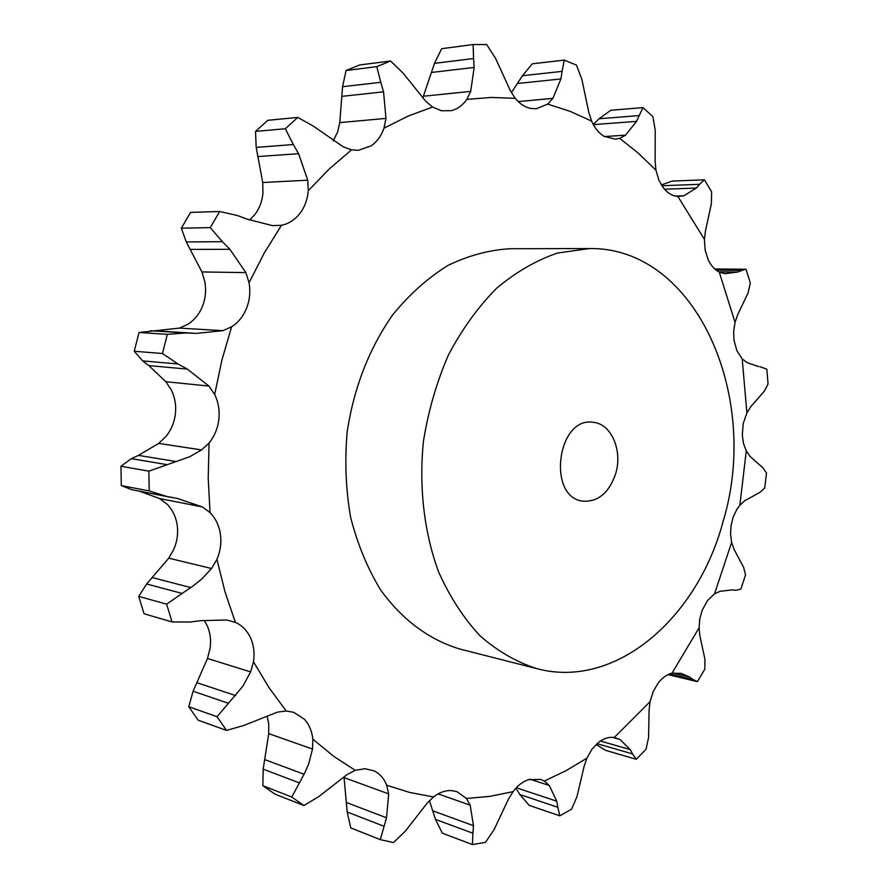 <?xml version="1.0" encoding="UTF-8"?>
<svg xmlns="http://www.w3.org/2000/svg" width="889" height="889" viewBox="0 0 889 889"><rect width="100%" height="100%" fill="white"/><g stroke="black" fill="none" stroke-linecap="round" stroke-linejoin="round"><path stroke-width="1.33" d="M511.408 92.634L522.443 75.709L562.092 71.387L564.259 60.108L576.461 65.119L581.895 79.421L588.785 112.347L591.63 121.082C594.597 127.938 598.675 132.983 603.853 136.228L615.277 139.217L619.7 138.362L625.6 135.139L636.535 121.371L642.925 107.602L610.799 110.269L599.086 118.748L639.013 115.603M562.092 71.387L560.892 78.954L552.936 98.357L547.68 104.091L536.378 108.736L531.155 108.502C525.166 107.391 519.865 103.991 515.242 98.323L491.195 97.446L466.769 99.412C462.602 105.424 457.391 109.18 451.112 110.692L441.4 110.736L432.599 107.036L408.118 116.103L383.992 128.16C381.292 135.895 376.98 141.807 371.046 145.896L358.411 150.297L351.555 149.852L329.297 168.91L308.25 190.735C307.505 199.492 304.705 207.081 299.837 213.516C294.87 219.839 288.747 223.772 281.469 225.306L264.266 252.987L249.053 282.724C250.565 291.514 249.753 299.993 246.609 308.15C243.342 316.24 238.341 322.474 231.585 326.841L221.872 360.212L214.682 394.516C218.416 402.273 219.805 410.607 218.838 419.53C217.738 428.442 214.471 436.266 209.059 442.989L208.204 477.982L210.037 512.597C215.605 518.343 219.061 525.51 220.383 534.1C221.572 542.723 220.428 551.147 216.938 559.37L224.939 591.63L235.352 622.311C242.075 625.411 247.131 630.579 250.52 637.813C253.787 645.136 254.776 653.126 253.487 661.794L268.967 687.608L286.247 711.011L293.681 712.289L304.294 719.134C309.128 724.402 311.972 731.08 312.828 739.181L333.508 756.183L355.222 770.341L364.979 768.696L374.069 770.863C379.825 773.708 384.026 778.497 386.693 785.243L409.973 792.521L433.554 796.944C439.344 792.466 445.278 790.332 451.356 790.577L456.946 791.654L466.414 798.478L489.895 796.355L513.031 791.666C517.509 785.665 522.632 781.664 528.422 779.664L540.612 779.397L544.301 781.075L566.004 770.696L586.884 758.173L592.118 748.971L598.93 742.048C604.031 738.303 609.143 736.781 614.299 737.47L650.07 701.654L653.182 691.575L658.26 682.908C662.361 677.696 666.95 674.44 672.028 673.151L699.087 627.801L699.765 619.033L702.088 610.521L707.388 600.708L714.512 593.863L731.636 542.346L734.003 549.302L743.593 567.249L745.538 574.972L740.881 589.096L735.992 590.274L732.536 589.896L720.068 591.285L714.512 593.863M564.259 60.108L532.344 63.797L522.443 75.709M642.925 107.602L652.882 116.615L655.226 130.183L655.126 161.198L655.938 170.177L658.916 180.323L663.95 188.612C668.05 193.402 672.695 196.025 677.885 196.48L683.874 195.78L675.196 196.047M661.827 185.745L699.565 184.323L704.377 179.789L711.622 191.746L711.367 203.725L705.488 230.829L704.444 239.397L705.133 249.931L708.077 259.521C710.867 265.522 714.578 269.711 719.234 272.09L724.824 273.734L737.526 272.056L745.315 269.245L714.712 268.956M745.315 269.245L746.049 269.289L750.327 283.147L748.06 292.948L737.692 314.728L735.059 322.351L733.681 331.064L733.958 339.887L736.848 350.633L742.204 358.878L747.016 362.612L758.739 366.624M760.028 366.701L766.807 369.168L768.063 383.97L764.362 391.16L750.816 406.64L746.893 412.896L743.215 423.564L742.304 435.166L743.515 443.522L746.271 450.856L749.994 456.379L763.029 467.936L766.496 473.048L764.74 487.928L760.162 492.228L744.771 500.696L739.859 505.263L736.814 509.441L733.225 516.92L731.08 525.343L730.536 534.045L731.636 542.346M537.123 668.728L460.124 649.114C429.909 640.213 402.306 620.033 380.703 590.04C367.535 568.438 357.511 544.19 350.622 517.32C345.777 489.439 344.632 460.913 347.177 431.732C353.989 387.482 369.157 348.521 392.694 314.85C409.284 294.537 427.587 278.135 447.589 265.644C468.147 255.621 488.939 249.987 509.975 248.731L589.44 248.553L557.625 253.009C536.334 260.266 515.987 272.012 496.595 288.258C478.171 306.905 462.158 329.052 448.556 354.711C436.71 381.926 428.342 410.751 423.442 441.211C418.775 487.205 424.142 532.667 438.644 572.027C449.823 596.93 463.669 618.244 480.171 635.979C497.829 651.315 516.82 662.238 537.123 668.728C616.044 689.653 697.876 617.744 723.224 520.987C760.828 397.061 696.32 246.898 589.44 248.553M518.209 101.59L552.936 98.357M517.754 83.466L560.892 78.954M355.222 770.341L347.266 774.43L318.695 796.677L303.86 805.523L291.759 797.044L262.877 785.709L263.177 769.141L268.722 733.625L268.734 723.946L267.133 716.245M286.247 711.011L277.49 712.111L243.642 725.524L226.528 730.425L217.06 716.723L188.757 706.722L193.091 691.231L207.47 658.482L210.037 648.614C211.282 640.224 210.282 632.49 207.059 625.378L204.348 620.633M235.352 622.311L226.662 620L200.558 620.678L190.202 622.022L172.033 621.922L166.643 604.164L138.717 596.386L146.641 583.973L168.754 558.17L173.811 549.291C177.222 541.345 178.345 533.2 177.144 524.854C175.822 516.531 172.41 509.586 166.91 504.019L159.631 498.562L202.392 506.941L210.037 512.597M202.392 506.941L177.211 498.396L166.465 496.373L149.208 490.917L148.852 471.17L120.937 466.269L131.372 458.657L138.44 455.368L158.698 443.4L165.798 436.677C171.121 430.176 174.311 422.631 175.377 414.007C176.311 405.384 174.922 397.305 171.233 389.804L165.854 381.681L208.959 386.093L214.682 394.516M150.341 330.719L185.779 332.953L167.332 334.342L139.028 332.497L179.378 328.097L187.723 324.385C194.358 320.162 199.28 314.139 202.481 306.316C205.559 298.426 206.337 290.236 204.826 281.724L201.936 271.945L245.864 272.612L249.053 282.724M249.553 220.05L254.71 214.76C259.499 208.537 262.244 201.192 262.955 192.724L262.722 182.512L307.761 180.2L308.25 190.735M333.208 140.862L337.587 132.05L339.798 122.593L385.982 118.415L383.992 128.16M422.775 98.012L434.51 63.352L473.57 58.53L473.104 44.539L486.705 44.561L495.606 58.441L510.33 90.634L515.242 98.323M473.57 58.53L474.148 67.442L470.703 91.389L466.769 99.412M423.553 96.223L470.703 91.389M339.798 122.593L342.554 86.7L380.759 82.31L376.803 66.642L390.582 61.008L403.017 73.054L425.764 101.268L432.599 107.036M699.565 184.323L696.331 188.068L683.874 195.78M380.759 82.31L383.548 91.834L385.982 118.415M262.722 182.512L256.199 147.407L293.337 144.529L285.347 128.738L297.748 117.415L313.317 126.105L343.265 146.829L351.555 149.852M293.337 144.529L298.571 153.675L307.761 180.2M201.936 271.945L186.268 241.964L222.35 241.675L210.293 227.628L219.627 211.482L237.363 215.505L247.153 219.15L272.456 225.639L281.469 225.306M222.35 241.675L229.907 249.32L245.864 272.612M185.779 332.953L196.336 333.386L222.839 330.675L231.585 326.841M167.332 334.342L162.476 353.522L177.956 363.968L187.346 369.102L208.959 386.093M148.852 471.17L189.646 456.768L201.559 449.923L209.059 442.989M166.643 604.164L194.002 585.284L201.87 578.906L211.526 568.504L216.938 559.37M669.539 673.94L692.887 679.518L697.476 681.585L704.855 669.073L704.921 659.149L699.876 635.791L699.087 627.801M692.887 679.518L689.82 677.151L681.307 673.406L672.028 673.151M217.06 716.723L242.941 686.108L250.609 671.906L253.487 661.794M597.008 743.626L632.579 753.939L636.224 759.295L646.025 749.294L648.548 737.703L649.092 710.2L650.07 701.654M632.579 753.939L630.29 749.638L619.955 739.47L614.299 737.47M291.759 797.044L304.938 772.585L308.694 763.895L312.517 749.06L312.828 739.181M515.864 788.21L519.865 794.544L557.836 807.268L559.803 815.802L571.56 809.246L576.961 796.7L584.017 766.707L586.884 758.173M557.836 807.268L556.758 801.189L549.302 785.487L544.301 781.075M433.554 796.944L427.009 803.323L405.317 831.182L393.494 842.572L380.27 839.616L386.537 817.791L388.671 793.888L386.693 785.243M344.01 777.142L347.188 812.013L350.755 827.881L380.27 839.616M429.42 800.678L435.477 819.391L472.892 833.226L472.415 844.55L485.427 842.372L493.995 829.804L508.264 799.5L513.031 791.666M472.892 833.226L473.459 825.681L470.192 805.19L466.414 798.478M593.252 124.482L599.086 118.748M434.51 63.352L441.655 48.695L473.104 44.539M661.316 184.945L672.24 181.089L704.377 179.789M342.554 86.7L346.065 70.509L359.734 64.975L390.582 61.008M256.199 147.407L255.51 131.405L267.778 120.315L297.748 117.415M186.268 241.964L181.356 228.184L190.568 212.382L219.627 211.482M165.854 381.681L148.83 365.601L142.685 360.878L134.25 351.255L139.028 332.497M159.631 498.562L139.884 491.339M171.477 497.44L131.705 489.661L121.315 485.583L120.937 466.269M138.717 596.386L144.062 613.777L172.033 621.922M188.757 706.722L198.147 720.179L226.528 730.425M596.13 744.437L605.353 750.272L636.224 759.295M262.877 785.709L274.89 794.088L303.86 805.523M519.865 794.544L529.277 805.423L559.803 815.802M435.477 819.391L442.355 833.204L472.415 844.55M431.643 72.442L474.148 67.442M664.461 189.201L696.331 188.068M341.954 96.345L383.548 91.834M376.803 66.642L346.065 70.509M718.79 271.856L737.526 272.056M716.134 270.145L741.07 270.389M258.099 156.542L298.571 153.675M285.347 128.738L255.51 131.405M190.546 249.409L229.907 249.32M210.293 227.628L181.356 228.184M148.83 365.601L187.346 369.102M142.685 360.878L177.956 363.968M162.476 353.522L134.25 351.255M149.208 490.917L121.315 485.583M615.688 473.593C622.845 450.512 611.188 423.497 593.063 422.297C556.992 416.43 546.835 498.018 583.24 501.196C598.341 501.874 609.165 492.673 615.688 473.593M591.63 121.082L570.127 111.358L547.68 104.091M655.938 170.177L638.469 153.308L619.7 138.362M704.444 239.397L677.885 196.48M735.059 322.351L719.234 272.09M746.893 412.896L742.204 358.878M739.859 505.263L746.271 450.856M604.453 136.573L625.6 135.139M179.378 328.097L222.839 330.675M158.698 443.4L201.559 449.923M168.754 558.17L211.526 568.504M207.47 658.482L250.609 671.906M612.321 737.303L619.955 739.47M268.722 733.625L312.517 749.06M529.922 779.209L549.302 785.487M344.099 777.631L388.671 793.888M438.144 793.888L470.192 805.19M593.33 124.627L636.535 121.371M157.62 330.964L196.336 333.386M138.44 455.368L176.622 461.647M131.372 458.657L166.31 464.525M152.519 577.628L190.679 587.562M146.641 583.973L181.567 593.285M672.54 673.04L689.82 677.151M197.025 682.741L235.607 695.576M193.091 691.231L228.429 703.255M600.386 741.026L630.29 749.638M264.8 759.617L304.071 774.252M263.177 769.141L299.182 782.831M516.287 787.754L556.758 801.189M346.499 802.534L386.537 817.791M347.188 812.013L383.937 826.248M432.71 810.801L473.459 825.681M166.465 496.373L131.705 489.661M696.487 681.43L668.017 674.618"/></g></svg>
